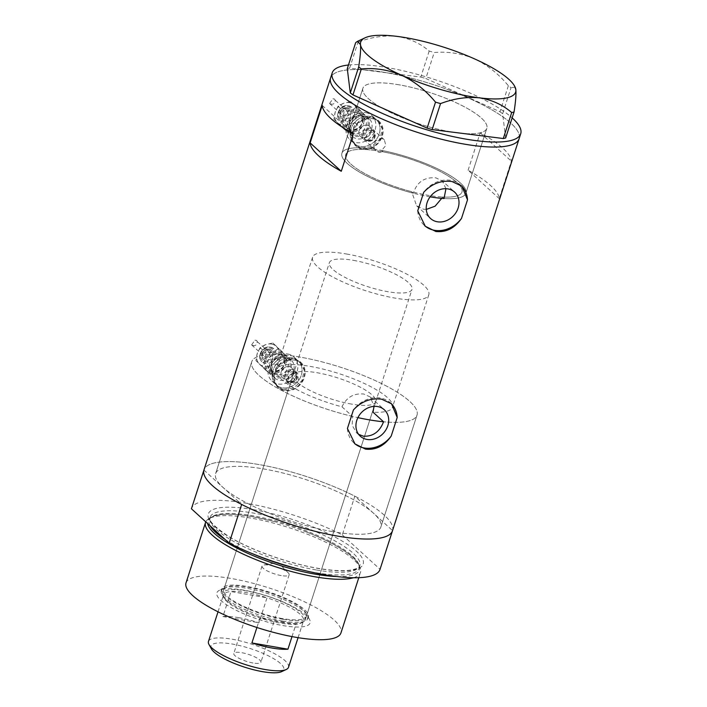<?xml version="1.0" encoding="UTF-8"?>
<svg xmlns="http://www.w3.org/2000/svg" width="707" height="707" viewBox="0 0 707 707"><rect width="100%" height="100%" fill="white"/><g stroke="black" fill="none" stroke-linecap="round" stroke-linejoin="round"><path stroke-width="0.53" stroke-dasharray="3.54 2.65" d="M374.595 149.186A65.124 16.544 17.9 0 0 341.905 153.242A65.124 16.544 -162.1 0 1 405.305 156.362A65.124 16.544 -162.1 0 1 466.019 191.288A65.124 16.544 -162.1 0 1 465.851 193.276A65.124 16.544 -162.1 0 1 444.04 198.534A65.124 16.544 17.9 0 0 465.851 193.276A65.124 16.544 17.9 0 0 381.674 150.405L385.863 145.43L384.299 139.765L381.718 138.51C375.037 139.553 372.66 143.114 374.595 149.186L376.212 150.653A61.058 15.51 17.9 0 0 345.776 154.488A61.058 15.51 17.9 0 0 411.695 191.703L413.374 193.232C416.918 182.106 424.386 176.971 435.786 177.828L442.282 180.868L454.645 192.136M444.04 198.534L442.361 197.006A61.058 15.51 17.9 0 0 461.98 192.021A61.058 15.51 17.9 0 0 383.291 151.881L379.297 152.465L376.778 151.263L360.517 136.442A6.787 5.727 -47.7 0 1 359.863 128.913A6.787 5.727 -47.7 0 1 367.101 125.192A6.787 5.727 -47.7 0 1 369.655 126.42A6.787 5.727 -47.7 0 1 370.309 133.95A6.787 5.727 -47.7 0 1 363.071 137.679A6.787 5.727 -47.7 0 1 360.517 136.442A6.787 5.727 -47.7 0 1 359.863 128.913A6.787 5.727 -47.7 0 1 367.101 125.192A6.787 5.727 -47.7 0 1 369.655 126.42A6.787 5.727 -47.7 0 1 370.309 133.95A6.787 5.727 -47.7 0 1 363.071 137.679A6.787 5.727 -47.7 0 1 360.517 136.442L363.734 139.385A6.787 5.727 -47.7 0 1 363.089 131.856A6.787 5.727 -47.7 0 1 370.327 128.126A6.787 5.727 -47.7 0 1 372.881 129.354A6.787 5.727 -47.7 0 1 373.526 136.884A6.787 5.727 -47.7 0 1 366.288 140.613A6.787 5.727 -47.7 0 1 363.734 139.385M358.635 434.372L356.575 432.817L352.192 425.411L352.519 416.414L341.985 406.817A61.058 15.51 -162.1 0 1 276.278 369.655A61.058 15.51 -162.1 0 1 310.196 366.385A61.058 15.51 -162.1 0 1 392.482 407.188A61.058 15.51 -162.1 0 1 373.013 412.181M341.985 406.817C346.492 397.307 353.783 393.048 363.866 394.029L370.353 397.051L374.021 406.384M426.277 209.422L423.555 209.228L416.6 205.781L411.695 191.703M285.098 379.067A6.787 5.727 -47.7 0 1 282.544 377.838A6.787 5.727 -47.7 0 1 281.89 370.309A6.787 5.727 -47.7 0 1 289.136 366.58A6.787 5.727 -47.7 0 1 291.682 367.808A6.787 5.727 -47.7 0 1 292.336 375.337A6.787 5.727 -47.7 0 1 285.098 379.067A6.787 5.727 -47.7 0 1 282.544 377.838A6.787 5.727 -47.7 0 1 281.89 370.309A6.787 5.727 -47.7 0 1 289.136 366.58A6.787 5.727 -47.7 0 1 291.682 367.808A6.787 5.727 -47.7 0 1 292.336 375.337A6.787 5.727 -47.7 0 1 285.098 379.067M291.116 384.555L288.589 383.344L288.005 375.885L295.155 372.068L297.727 373.314L298.451 380.914L291.116 384.555M369.92 116.443A16.279 13.751 -47.7 0 1 376.053 119.395A16.279 13.751 -47.7 0 1 377.618 137.467A16.279 13.751 -47.7 0 1 360.243 146.42A16.279 13.751 -47.7 0 1 354.119 143.468A16.279 13.751 -47.7 0 1 352.554 125.395A16.279 13.751 -47.7 0 1 369.92 116.443A16.279 13.751 -47.7 0 1 376.053 119.395A16.279 13.751 -47.7 0 1 377.618 137.467A16.279 13.751 -47.7 0 1 360.243 146.42A16.279 13.751 -47.7 0 1 354.119 143.468A16.279 13.751 -47.7 0 1 352.554 125.395A16.279 13.751 -47.7 0 1 369.92 116.443M372.395 118.696A16.279 13.751 -47.7 0 1 378.519 121.648A16.279 13.751 -47.7 0 1 380.092 139.721A16.279 13.751 -47.7 0 1 362.718 148.673A16.279 13.751 -47.7 0 1 356.584 145.722A16.279 13.751 -47.7 0 1 355.02 127.649A16.279 13.751 -47.7 0 1 372.395 118.696M291.956 357.839A16.279 13.751 -47.7 0 1 298.08 360.791A16.279 13.751 -47.7 0 1 299.653 378.864A16.279 13.751 -47.7 0 1 282.279 387.807A16.279 13.751 -47.7 0 1 276.145 384.855A16.279 13.751 -47.7 0 1 274.581 366.783A16.279 13.751 -47.7 0 1 291.956 357.839A16.279 13.751 -47.7 0 1 298.08 360.791A16.279 13.751 -47.7 0 1 299.653 378.864A16.279 13.751 -47.7 0 1 282.279 387.807A16.279 13.751 -47.7 0 1 276.145 384.855A16.279 13.751 -47.7 0 1 274.581 366.783A16.279 13.751 -47.7 0 1 291.956 357.839M294.43 360.093A16.279 13.751 -47.7 0 1 300.555 363.045A16.279 13.751 -47.7 0 1 302.119 381.117A16.279 13.751 -47.7 0 1 284.744 390.061A16.279 13.751 -47.7 0 1 278.62 387.109A16.279 13.751 -47.7 0 1 277.056 369.036A16.279 13.751 -47.7 0 1 294.43 360.093M361.224 148.117L354.967 145.165L351.238 136.928L353.747 126.721L361.383 118.838L371.308 116.902L377.821 120.093L382.266 128.983L379.862 139.297L371.564 146.588L361.224 148.117M362.514 149.292A16.959 14.317 -47.7 0 1 356.134 146.216A16.959 14.317 -47.7 0 1 354.499 127.393A16.959 14.317 -47.7 0 1 372.598 118.078A16.959 14.317 -47.7 0 1 378.979 121.153A16.959 14.317 -47.7 0 1 380.613 139.977A16.959 14.317 -47.7 0 1 362.514 149.292M283.26 389.513L277.003 386.552L273.264 378.316L275.783 368.117L283.419 360.234L293.343 358.29L299.856 361.489L304.302 370.371L301.898 380.693L293.599 387.984L283.26 389.513M284.55 390.688A16.959 14.317 -47.7 0 1 278.16 387.613A16.959 14.317 -47.7 0 1 276.534 368.789A16.959 14.317 -47.7 0 1 294.633 359.465A16.959 14.317 -47.7 0 1 301.014 362.541A16.959 14.317 -47.7 0 1 302.64 381.365A16.959 14.317 -47.7 0 1 284.55 390.688M352.519 416.414A86.837 22.058 -162.1 0 1 251.745 361.737A86.837 22.058 -162.1 0 1 299.989 357.079A86.837 22.058 -162.1 0 1 417.015 415.115A86.837 22.058 -162.1 0 1 383.548 421.787A86.837 22.058 17.9 0 0 417.015 415.115A86.837 22.058 17.9 0 0 299.989 357.079A86.837 22.058 17.9 0 0 251.745 361.737A86.837 22.058 17.9 0 0 357.892 417.634M332.626 531.655A86.837 22.058 -162.1 0 1 215.608 473.628A86.837 22.058 -162.1 0 1 263.852 468.971A86.837 22.058 -162.1 0 1 380.87 527.007A86.837 22.058 -162.1 0 1 332.626 531.655A86.837 22.058 17.9 0 0 380.87 527.007A86.837 22.058 17.9 0 0 373.685 513.379A86.837 22.058 17.9 0 0 263.852 468.971A86.837 22.058 17.9 0 0 215.608 473.628A86.837 22.058 17.9 0 0 222.793 487.256A86.837 22.058 17.9 0 0 332.626 531.655M430.112 196.838A65.124 16.544 -162.1 0 1 341.737 155.231A65.124 16.544 -162.1 0 1 341.905 153.242A65.124 16.544 17.9 0 0 413.374 193.232M399.057 84.813A65.124 16.544 17.9 0 0 362.877 88.304A65.124 16.544 17.9 0 0 450.642 131.829A65.124 16.544 17.9 0 0 486.823 128.338A65.124 16.544 17.9 0 0 399.057 84.813M468.087 170.237L480.194 132.775A99.051 25.16 -162.1 0 1 511.338 161.161L499.239 198.623A99.051 25.16 17.9 0 0 468.087 170.237L499.239 198.623M392.491 530.763A99.051 25.16 17.9 0 0 259.018 464.561A99.051 25.16 17.9 0 0 203.987 469.872A99.051 25.16 -162.1 0 1 259.345 464.623A99.051 25.16 -162.1 0 1 354.817 496.181L342.312 534.89A99.051 25.16 -162.1 0 0 246.84 503.331A99.051 25.16 -162.1 0 0 191.482 508.589M519.106 138.758A99.051 25.16 17.9 0 0 385.624 72.565A99.051 25.16 17.9 0 0 330.593 77.876A99.051 25.16 -162.1 0 1 427.028 82.622A99.051 25.16 -162.1 0 1 519.362 135.735A99.051 25.16 -162.1 0 1 519.106 138.758M383.291 151.881L381.674 150.405M445.949 188.689L442.282 180.868M322.233 105.431L353.376 133.817M480.194 132.775L511.338 161.161M391.086 403.405A27.14 22.916 132.3 0 0 390.591 402.946A27.14 22.916 132.3 0 0 353.429 409.919M347.429 428.504A27.14 22.916 132.3 0 0 354.03 443.059A27.14 22.916 132.3 0 0 354.507 443.475M461.388 185.738A27.14 22.916 132.3 0 0 460.902 185.278A27.14 22.916 132.3 0 0 423.732 192.251M417.731 210.836A27.14 22.916 132.3 0 0 424.341 225.392A27.14 22.916 132.3 0 0 424.81 225.807M442.361 197.006L441.698 198.358M362.709 90.293A65.124 16.544 -162.1 0 1 362.877 88.304A65.124 16.544 -162.1 0 1 426.277 91.424A65.124 16.544 -162.1 0 1 486.99 126.35A65.124 16.544 -162.1 0 1 486.823 128.338A65.124 16.544 -162.1 0 1 423.422 125.21A65.124 16.544 -162.1 0 1 362.709 90.293M348.454 65.017A99.051 25.16 -162.1 0 1 434.195 79.378A99.051 25.16 -162.1 0 1 512.151 117.883M505.646 137.998L502.642 113.721L511.028 87.73L508.368 85.741C498.85 74.129 487.591 65.177 474.583 58.902C461.521 53.449 448.052 51.328 434.204 52.521L429.176 51.063C420.135 43.242 409.38 38.346 396.91 36.366C384.361 35.156 371.405 37.073 358.025 42.128L355.674 42.659M508.368 85.741L499.973 111.733L425.808 78.512L434.204 52.521M429.176 51.063L420.789 77.054L349.638 68.119L358.025 42.128M515.156 87.12L511.028 87.73M499.973 111.733L502.642 113.721M347.278 68.65L349.638 68.119M420.789 77.054L425.808 78.512M244.101 590.204A48.977 12.443 17.9 0 0 219.524 590.248A48.977 12.443 17.9 0 0 231.772 607.94A48.977 12.443 17.9 0 0 282.888 625.571A48.977 12.443 17.9 0 0 309.472 619.305A48.977 12.443 17.9 0 0 244.101 590.204M282.544 621.046A45.451 11.551 -162.1 0 1 221.291 590.672A45.451 11.551 -162.1 0 1 223.739 588.277A45.451 11.551 -162.1 0 1 246.54 588.233A45.451 11.551 -162.1 0 1 307.209 615.231A45.451 11.551 -162.1 0 1 307.801 618.607A45.451 11.551 -162.1 0 1 282.544 621.046M282.305 618.563A43.419 11.029 -162.1 0 1 223.792 589.55A43.419 11.029 -162.1 0 1 247.91 587.217A43.419 11.029 -162.1 0 1 306.423 616.239A43.419 11.029 -162.1 0 1 282.305 618.563M351.573 404.095A43.419 11.029 -162.1 0 1 293.06 375.081A43.419 11.029 -162.1 0 1 317.187 372.748A43.419 11.029 -162.1 0 1 375.7 401.77A43.419 11.029 -162.1 0 1 351.573 404.095M283.109 619.297A45.451 11.551 -162.1 0 1 221.857 588.922A45.451 11.551 -162.1 0 1 247.105 586.483A45.451 11.551 -162.1 0 1 308.358 616.866A45.451 11.551 -162.1 0 1 283.109 619.297M336.762 576.532A79.705 20.247 17.9 0 0 359.218 565.52A79.705 20.247 17.9 0 0 305.433 531.62A79.705 20.247 17.9 0 0 274.095 521.492A79.705 20.247 17.9 0 0 252.116 516.64A79.705 20.247 17.9 0 0 210.642 517.533A79.705 20.247 17.9 0 0 207.655 523.569M205.772 521.846A81.411 20.68 -162.1 0 1 208.415 518.982A81.411 20.68 -162.1 0 1 250.773 518.072A81.411 20.68 -162.1 0 1 360.172 568.004A81.411 20.68 -162.1 0 1 360.482 572.476A81.411 20.68 -162.1 0 1 353.473 577.752M186.029 582.868A81.411 20.68 -162.1 0 1 231.26 578.503A81.411 20.68 -162.1 0 1 340.96 632.906M342.312 534.89L380.048 569.285L392.553 530.577L354.817 496.181M203.925 470.058L241.661 504.453M211.446 648.92A38.266 9.721 -162.1 0 1 232.205 644.033A38.266 9.721 -162.1 0 1 272.142 657.793A38.266 9.721 -162.1 0 1 281.704 671.615M288.518 667.267A42.058 10.685 17.9 0 0 231.834 639.163A42.058 10.685 17.9 0 0 208.468 641.417M253 662.98A14.246 3.623 -162.1 0 1 233.805 653.462A14.246 3.623 -162.1 0 1 241.714 652.694A14.246 3.623 -162.1 0 1 260.918 662.22A14.246 3.623 -162.1 0 1 253 662.98M281.236 575.569A14.246 3.623 -162.1 0 1 262.041 566.042A14.246 3.623 -162.1 0 1 263.888 564.981A14.246 3.623 -162.1 0 1 269.95 565.282A14.246 3.623 -162.1 0 1 288.27 572.856A14.246 3.623 -162.1 0 1 289.154 574.8A14.246 3.623 -162.1 0 1 281.236 575.569M238.772 617.679A42.058 10.685 -162.1 0 1 258.948 622.77L267.016 597.795A42.058 10.685 -162.1 0 1 303.524 620.817A42.058 10.685 -162.1 0 1 301.253 623.035A42.058 10.685 -162.1 0 1 296.003 624.219A42.058 10.685 -162.1 0 1 280.149 623.07A42.058 10.685 -162.1 0 1 259.973 617.98A42.058 10.685 -162.1 0 1 224.013 598.087A42.058 10.685 -162.1 0 1 223.465 594.958A42.058 10.685 -162.1 0 1 230.986 591.556L267.016 597.795A42.058 10.685 -162.1 0 0 246.84 592.705A42.058 10.685 -162.1 0 0 230.986 591.556L222.926 616.539A42.058 10.685 -162.1 0 1 238.772 617.679M292 636.592L296.003 624.219L259.973 617.98L256.906 627.489M281.094 622.31A43.419 11.029 17.9 0 0 302.87 622.275A43.419 11.029 17.9 0 0 305.212 619.986A43.419 11.029 17.9 0 0 246.708 590.964A43.419 11.029 17.9 0 0 222.581 593.297A43.419 11.029 17.9 0 0 223.138 596.522A43.419 11.029 17.9 0 0 281.094 622.31M353.482 260.362A43.419 11.029 -162.1 0 1 411.995 289.375A43.419 11.029 -162.1 0 1 387.878 291.699A43.419 11.029 -162.1 0 1 329.365 262.686A43.419 11.029 -162.1 0 1 353.482 260.362M346.501 253.99A61.058 15.51 -162.1 0 1 428.787 294.801A61.058 15.51 -162.1 0 1 394.86 298.071A61.058 15.51 -162.1 0 1 312.582 257.268A61.058 15.51 -162.1 0 1 346.501 253.99M379.694 151.218A61.058 15.51 -162.1 0 1 461.98 192.021A61.058 15.51 -162.1 0 1 428.053 195.291A61.058 15.51 -162.1 0 1 345.776 154.488A61.058 15.51 -162.1 0 1 379.694 151.218M222.926 616.539L258.948 622.77M348.471 105.785A8.82 7.45 -47.7 0 1 351.786 107.384A8.82 7.45 -47.7 0 1 352.634 117.168A8.82 7.45 -47.7 0 1 343.222 122.019A8.82 7.45 -47.7 0 1 339.908 120.42A8.82 7.45 -47.7 0 1 339.06 110.628A8.82 7.45 -47.7 0 1 348.471 105.785M347.128 107.791A6.107 5.152 -47.7 0 1 349.426 108.896A6.107 5.152 -47.7 0 1 350.009 115.674A6.107 5.152 -47.7 0 1 343.496 119.032A6.107 5.152 -47.7 0 1 341.198 117.919A6.107 5.152 -47.7 0 1 340.606 111.149A6.107 5.152 -47.7 0 1 347.128 107.791M349.479 102.656A12.213 10.313 -47.7 0 1 354.295 105.087A12.213 10.313 -47.7 0 1 356.461 115.736A12.213 10.313 -47.7 0 1 348.012 124.547A12.213 10.313 -47.7 0 1 337.398 122.718A12.213 10.313 -47.7 0 1 335.242 112.059A12.213 10.313 -47.7 0 1 343.69 103.249A12.213 10.313 -47.7 0 1 349.479 102.656M350.787 101.605L359.297 109.93L356.461 115.736L355.108 122.903L348.012 124.547L342.4 127.56L333.89 119.236L335.242 112.059L338.079 106.253L343.69 103.249L350.787 101.605L356.814 107.093L351.211 110.106A12.213 10.313 -47.7 0 1 361.816 111.945A12.213 10.313 -47.7 0 1 363.981 122.594L365.325 115.418L356.814 107.093M330.584 103.867C335.295 105.979 336.311 98.282 333.722 98.971L332.9 98.786L329.595 103.487L330.584 103.867M346.969 110.513A3.252 2.748 -47.7 0 1 347.278 114.127A3.252 2.748 -47.7 0 1 343.805 115.913A3.252 2.748 -47.7 0 1 342.577 115.329A3.252 2.748 -47.7 0 1 342.268 111.715A3.252 2.748 -47.7 0 1 345.741 109.921A3.252 2.748 -47.7 0 1 346.969 110.513L333.722 98.971M355.533 131.405A12.213 10.313 -47.7 0 1 349.744 131.997A12.213 10.313 -47.7 0 1 344.919 129.567A12.213 10.313 -47.7 0 1 342.762 118.917A12.213 10.313 -47.7 0 1 351.211 110.106L344.106 111.75L342.762 118.917L339.917 124.724L348.427 133.049L355.533 131.405A12.213 10.313 132.3 0 0 363.981 122.594L361.136 128.4L355.533 131.405M361.834 113.924A12.213 10.313 -47.7 0 1 366.429 116.134A12.213 10.313 -47.7 0 1 367.605 129.69A12.213 10.313 -47.7 0 1 354.578 136.398A12.213 10.313 -47.7 0 1 349.983 134.189A12.213 10.313 -47.7 0 1 348.807 120.632A12.213 10.313 -47.7 0 1 361.834 113.924M364.52 116.372A12.213 10.313 -47.7 0 1 369.116 118.59A12.213 10.313 -47.7 0 1 370.291 132.138A12.213 10.313 -47.7 0 1 357.265 138.855A12.213 10.313 -47.7 0 1 352.669 136.637A12.213 10.313 -47.7 0 1 351.494 123.08A12.213 10.313 -47.7 0 1 364.52 116.372M366.915 140.11A5.886 4.976 132.3 0 0 373.199 136.875A5.886 4.976 132.3 0 0 372.633 130.344A5.886 4.976 132.3 0 0 370.415 129.275A5.886 4.976 132.3 0 0 364.132 132.509A5.886 4.976 132.3 0 0 364.697 139.049A5.886 4.976 132.3 0 0 366.915 140.11M365.731 112.625A16.279 13.751 -47.7 0 1 371.864 115.577A16.279 13.751 -47.7 0 1 373.429 133.65A16.279 13.751 -47.7 0 1 356.054 142.593A16.279 13.751 -47.7 0 1 349.921 139.641A16.279 13.751 -47.7 0 1 348.357 121.577A16.279 13.751 -47.7 0 1 365.731 112.625M338.079 106.253L344.106 111.75M333.89 119.236L339.917 124.724M342.4 127.56L348.427 133.049M355.108 122.903L361.136 128.4M359.297 109.93L365.325 115.418M270.498 347.172A8.82 7.45 -47.7 0 1 273.821 348.772A8.82 7.45 -47.7 0 1 274.67 358.564A8.82 7.45 -47.7 0 1 265.258 363.407A8.82 7.45 -47.7 0 1 261.935 361.807A8.82 7.45 -47.7 0 1 261.095 352.024A8.82 7.45 -47.7 0 1 270.498 347.172M269.155 349.178A6.107 5.152 -47.7 0 1 271.453 350.292A6.107 5.152 -47.7 0 1 272.045 357.07A6.107 5.152 -47.7 0 1 265.532 360.42A6.107 5.152 -47.7 0 1 263.225 359.315A6.107 5.152 -47.7 0 1 262.642 352.537A6.107 5.152 -47.7 0 1 269.155 349.178M271.506 344.053A12.213 10.313 -47.7 0 1 276.331 346.474A12.213 10.313 -47.7 0 1 278.487 357.132A12.213 10.313 -47.7 0 1 270.039 365.943A12.213 10.313 -47.7 0 1 259.434 364.105A12.213 10.313 -47.7 0 1 257.268 353.456A12.213 10.313 -47.7 0 1 265.717 344.636A12.213 10.313 -47.7 0 1 271.506 344.053M272.822 342.992L281.333 351.317L278.487 357.132L277.144 364.299L270.039 365.943L264.436 368.948L255.925 360.623L257.268 353.456L260.114 347.65L265.717 344.636L272.822 342.992L278.85 348.489L273.238 351.494A12.213 10.313 -47.7 0 1 283.852 353.332A12.213 10.313 -47.7 0 1 286.008 363.981L287.36 356.814L278.85 348.489M252.62 345.263C257.33 347.376 258.347 339.669 255.757 340.359L254.935 340.182L251.621 344.883L252.62 345.263M268.996 351.909A3.252 2.748 -47.7 0 1 269.314 355.524A3.252 2.748 -47.7 0 1 265.841 357.309A3.252 2.748 -47.7 0 1 264.612 356.717A3.252 2.748 -47.7 0 1 264.294 353.102A3.252 2.748 -47.7 0 1 267.776 351.317A3.252 2.748 -47.7 0 1 268.996 351.909L255.757 340.359M277.559 372.801A12.213 10.313 -47.7 0 1 271.771 373.384A12.213 10.313 -47.7 0 1 266.954 370.963A12.213 10.313 -47.7 0 1 264.789 360.314A12.213 10.313 -47.7 0 1 273.238 351.494L266.141 353.138L264.789 360.314L261.952 366.12L270.463 374.445L277.559 372.801A12.213 10.313 132.3 0 0 286.008 363.981L283.171 369.788L277.559 372.801M283.869 355.321A12.213 10.313 -47.7 0 1 288.465 357.53A12.213 10.313 -47.7 0 1 289.64 371.087A12.213 10.313 -47.7 0 1 276.605 377.794A12.213 10.313 -47.7 0 1 272.009 375.585A12.213 10.313 -47.7 0 1 270.834 362.028A12.213 10.313 -47.7 0 1 283.869 355.321M286.556 357.769A12.213 10.313 -47.7 0 1 291.151 359.978A12.213 10.313 -47.7 0 1 292.327 373.535A12.213 10.313 -47.7 0 1 279.292 380.242A12.213 10.313 -47.7 0 1 274.696 378.033A12.213 10.313 -47.7 0 1 273.521 364.476A12.213 10.313 -47.7 0 1 286.556 357.769M288.942 381.506A5.886 4.976 132.3 0 0 295.226 378.272A5.886 4.976 132.3 0 0 294.66 371.732A5.886 4.976 132.3 0 0 292.442 370.662A5.886 4.976 132.3 0 0 286.158 373.906A5.886 4.976 132.3 0 0 286.724 380.437A5.886 4.976 132.3 0 0 288.942 381.506M292.353 369.522A6.787 5.727 -47.7 0 1 294.907 370.751A6.787 5.727 -47.7 0 1 295.561 378.28A6.787 5.727 -47.7 0 1 288.323 382.01A6.787 5.727 -47.7 0 1 285.769 380.773A6.787 5.727 -47.7 0 1 285.115 373.243A6.787 5.727 -47.7 0 1 292.353 369.522M287.767 354.021A16.279 13.751 -47.7 0 1 293.891 356.973A16.279 13.751 -47.7 0 1 295.455 375.046A16.279 13.751 -47.7 0 1 278.081 383.989A16.279 13.751 -47.7 0 1 271.956 381.038A16.279 13.751 -47.7 0 1 270.392 362.965A16.279 13.751 -47.7 0 1 287.767 354.021M260.114 347.65L266.141 353.138M255.925 360.623L261.952 366.12M264.436 368.948L270.463 374.445M277.144 364.299L283.171 369.788M281.333 351.317L287.36 356.814M304.098 570.39A78.698 19.99 17.9 0 0 315.234 572.608A78.698 19.99 17.9 0 0 358.953 568.384A78.698 19.99 17.9 0 0 252.903 515.792A78.698 19.99 17.9 0 0 209.175 520.007A78.698 19.99 17.9 0 0 210.218 525.902M225.153 539.512A78.698 19.99 17.9 0 0 252.496 553.722M253.495 509.641A81.411 20.68 17.9 0 0 215.008 526.786A81.411 20.68 17.9 0 0 317.973 568.41A81.411 20.68 17.9 0 0 356.461 551.274A81.411 20.68 17.9 0 0 253.495 509.641M316.091 569.93A78.698 19.99 -162.1 0 1 210.041 517.338A78.698 19.99 -162.1 0 1 253.76 513.123A78.698 19.99 -162.1 0 1 359.819 565.715A78.698 19.99 -162.1 0 1 316.091 569.93M371.67 130.424A5.886 4.976 -47.7 0 1 373.888 131.484A5.886 4.976 -47.7 0 1 374.454 138.024A5.886 4.976 -47.7 0 1 368.17 141.259A5.886 4.976 -47.7 0 1 365.952 140.189A5.886 4.976 -47.7 0 1 365.386 133.658A5.886 4.976 -47.7 0 1 371.67 130.424M369.107 140.499A4.534 3.827 132.3 0 0 374.392 137.008A4.534 3.827 132.3 0 0 371.802 132.156A4.534 3.827 132.3 0 0 366.518 135.647A4.534 3.827 132.3 0 0 369.107 140.499M356.735 112.501A9.5 8.016 132.3 0 0 346.598 117.724A9.5 8.016 132.3 0 0 347.508 128.267A9.5 8.016 132.3 0 0 351.087 129.991A9.5 8.016 132.3 0 0 361.215 124.768A9.5 8.016 132.3 0 0 360.305 114.225A9.5 8.016 132.3 0 0 356.735 112.501M350.142 130.742A10.852 9.164 -47.7 0 1 343.938 119.121A10.852 9.164 -47.7 0 1 356.593 110.769A10.852 9.164 -47.7 0 1 362.797 122.391A10.852 9.164 -47.7 0 1 350.142 130.742M361.436 115.17A10.852 9.164 132.3 0 0 348.772 123.531A10.852 9.164 132.3 0 0 354.976 135.152A10.852 9.164 132.3 0 0 367.64 126.792A10.852 9.164 132.3 0 0 361.436 115.17M354.843 133.411A9.5 8.016 -47.7 0 1 351.273 131.696A9.5 8.016 -47.7 0 1 350.354 121.153A9.5 8.016 -47.7 0 1 360.49 115.93A9.5 8.016 -47.7 0 1 364.07 117.654A9.5 8.016 -47.7 0 1 364.98 128.197A9.5 8.016 -47.7 0 1 354.843 133.411M347.526 106.545A7.459 6.301 -47.7 0 1 351.794 114.534A7.459 6.301 -47.7 0 1 343.089 120.278A7.459 6.301 -47.7 0 1 338.83 112.289A7.459 6.301 -47.7 0 1 347.526 106.545M346.183 108.551A4.746 4.012 -47.7 0 1 348.896 113.633A4.746 4.012 -47.7 0 1 343.363 117.291A4.746 4.012 -47.7 0 1 340.65 112.201A4.746 4.012 -47.7 0 1 346.183 108.551M293.705 371.811A5.886 4.976 -47.7 0 1 295.915 372.881A5.886 4.976 -47.7 0 1 296.48 379.412A5.886 4.976 -47.7 0 1 290.197 382.655A5.886 4.976 -47.7 0 1 287.988 381.586A5.886 4.976 -47.7 0 1 287.422 375.046A5.886 4.976 -47.7 0 1 293.705 371.811M291.143 381.895A4.534 3.827 132.3 0 0 296.427 378.404A4.534 3.827 132.3 0 0 293.838 373.552A4.534 3.827 132.3 0 0 288.553 377.043A4.534 3.827 132.3 0 0 291.143 381.895M278.761 353.898A9.5 8.016 132.3 0 0 268.625 359.112A9.5 8.016 132.3 0 0 269.544 369.655A9.5 8.016 132.3 0 0 273.114 371.378A9.5 8.016 132.3 0 0 283.251 366.164A9.5 8.016 132.3 0 0 282.34 355.621A9.5 8.016 132.3 0 0 278.761 353.898M272.177 372.138A10.852 9.164 -47.7 0 1 265.973 360.517A10.852 9.164 -47.7 0 1 278.629 352.157A10.852 9.164 -47.7 0 1 284.833 363.778A10.852 9.164 -47.7 0 1 272.177 372.138M283.463 356.567A10.852 9.164 132.3 0 0 270.808 364.927A10.852 9.164 132.3 0 0 277.011 376.548A10.852 9.164 132.3 0 0 289.667 368.188A10.852 9.164 132.3 0 0 283.463 356.567M276.879 374.807A9.5 8.016 -47.7 0 1 273.3 373.084A9.5 8.016 -47.7 0 1 272.389 362.541A9.5 8.016 -47.7 0 1 282.526 357.327A9.5 8.016 -47.7 0 1 286.096 359.05A9.5 8.016 -47.7 0 1 287.015 369.584A9.5 8.016 -47.7 0 1 276.879 374.807M269.561 347.932A7.459 6.301 -47.7 0 1 273.83 355.921A7.459 6.301 -47.7 0 1 265.125 361.666A7.459 6.301 -47.7 0 1 260.856 353.677A7.459 6.301 -47.7 0 1 269.561 347.932M268.218 349.938A4.746 4.012 -47.7 0 1 270.931 355.029A4.746 4.012 -47.7 0 1 265.39 358.679A4.746 4.012 -47.7 0 1 262.677 353.597A4.746 4.012 -47.7 0 1 268.218 349.938M312.582 257.268L276.278 369.655M288.589 383.344L285.769 380.773M371.864 115.577L378.519 121.648M293.891 356.973L300.555 363.045M356.134 146.216L354.967 145.165M278.16 387.613L277.003 386.552M356.575 432.817L360.287 436.192M416.6 205.781L430.59 218.534M251.745 361.737L215.608 473.628L251.745 361.737M341.905 153.242L362.877 88.304L341.905 153.242M465.851 193.276L486.823 128.338L465.851 193.276M417.015 415.115L380.87 527.007L417.015 415.115M390.591 402.946L391.554 403.812M354.03 443.059L354.994 443.925M460.902 185.278L461.857 186.153M424.341 225.392L425.296 226.267M370.353 397.051L384.343 409.804M301.014 362.541L299.856 361.489M378.979 121.153L377.821 120.093M271.956 381.038L278.62 387.109M349.921 139.641L356.584 145.722M384.299 139.765L372.881 129.354M297.727 373.314L294.907 370.751M428.787 294.801L392.482 407.188M223.739 588.277L219.524 590.248M293.06 375.081L223.792 589.55M221.857 588.922L221.291 590.672M359.218 565.52L360.172 568.004M274.095 521.492L252.134 516.64C237.959 514.228 226.867 513.644 218.87 514.89C207.902 517.533 210.96 518.311 209.175 520.007L210.041 517.338C208.132 520.599 214.645 527.148 229.607 536.984C251.153 550.064 288.562 563.355 317.629 568.234C331.822 570.637 342.877 571.247 350.805 570.045C356.39 568.994 359.395 567.544 359.819 565.715L358.953 568.384C362.019 560.916 338.388 543.93 305.433 531.62M358.803 577.69L360.482 572.476M210.642 517.533L208.415 518.982M308.358 616.866L307.801 618.607M375.7 401.77L306.423 616.239M307.209 615.231L309.472 619.305M262.041 566.042L233.805 653.462M288.27 572.856L278.143 562.542L263.888 564.981M298.08 637.661L303.524 620.817M301.253 623.035L302.87 622.275M305.212 619.986L411.995 289.375M222.581 593.297L329.365 262.686M224.013 598.087L223.138 596.522M218.03 611.811L223.465 594.958M289.154 574.8L260.918 662.22M372.633 130.344L373.888 131.484C376.619 137.008 374.772 140.286 368.338 141.347L364.697 139.049M347.508 128.267L350.911 129.902C362.355 129.567 364.927 119.616 360.305 114.225L364.07 117.654L360.667 116.019C354.675 115.047 344.698 122.408 351.273 131.696L347.508 128.267M351.786 107.384L348.295 105.697C340.668 103.902 333.925 115.586 339.908 120.42M349.426 108.896L346.951 107.703C340.288 108.798 338.37 112.201 341.198 117.919M366.429 116.134L369.116 118.59M349.983 134.189L352.669 136.637M329.595 103.487L342.577 115.329M332.9 98.786L334.172 99.007M294.66 371.732L295.915 372.881C298.654 378.395 296.807 381.683 290.374 382.743L286.724 380.437M269.544 369.655L272.946 371.29C284.382 370.954 286.962 361.003 282.34 355.621L286.096 359.05L282.694 357.415C276.702 356.443 266.733 363.805 273.3 373.084L269.544 369.655M273.821 348.772L270.33 347.084C262.704 345.299 255.952 356.982 261.935 361.807M271.453 350.292L268.987 349.09C262.315 350.195 260.397 353.597 263.225 359.315M288.465 357.53L291.151 359.978M272.009 375.585L274.696 378.033M251.621 344.883L264.612 356.717M254.935 340.182L256.199 340.403"/><path stroke-width="1.06" d="M358.635 434.372L363.46 436.201C372.951 436.643 379.65 431.844 383.548 421.787L373.013 412.181L374.021 406.384M377.626 406.569A17.852 15.077 132.3 0 0 358.573 416.379A17.852 15.077 132.3 0 0 360.287 436.192A17.852 15.077 132.3 0 0 367.004 439.436A17.852 15.077 132.3 0 0 386.057 429.617A17.852 15.077 132.3 0 0 384.343 409.804A17.852 15.077 132.3 0 0 377.626 406.569M447.929 188.902A17.852 15.077 132.3 0 0 428.875 198.711A17.852 15.077 132.3 0 0 430.59 218.534A17.852 15.077 132.3 0 0 437.315 221.768A17.852 15.077 132.3 0 0 456.36 211.959A17.852 15.077 132.3 0 0 454.645 192.136A17.852 15.077 132.3 0 0 447.929 188.902M461.503 218.41L467.504 199.834L461.857 186.153L451.976 181.531C441.248 180.099 431.836 183.679 423.732 192.251L417.731 210.836L425.296 226.267L435.839 231.489C446.135 232.576 454.689 228.22 461.503 218.41A27.14 22.916 132.3 0 1 434.549 230.314A27.14 22.916 132.3 0 1 424.81 225.807M391.201 436.078L397.201 417.492L391.554 403.821L381.674 399.199C370.945 397.767 361.533 401.346 353.429 409.919L347.429 428.504L354.994 443.925L365.537 449.148C375.832 450.244 384.387 445.887 391.201 436.078A27.14 22.916 132.3 0 1 364.246 447.973A27.14 22.916 132.3 0 1 354.507 443.475M332.21 72.883L191.482 508.589A99.051 25.16 -162.1 0 0 191.42 508.775L203.925 470.058A99.051 25.16 -162.1 0 1 203.987 469.872A99.051 25.16 17.9 0 0 337.46 536.065A99.051 25.16 17.9 0 0 392.491 530.763A99.051 25.16 -162.1 0 1 337.46 536.065A99.051 25.16 -162.1 0 1 241.661 504.453L229.156 543.162A99.051 25.16 -162.1 0 0 324.964 574.782A99.051 25.16 -162.1 0 0 379.986 569.471L519.106 138.758A99.051 25.16 -162.1 0 1 422.68 134.012A99.051 25.16 -162.1 0 1 330.337 80.898A99.051 25.16 -162.1 0 1 330.593 77.876A99.051 25.16 17.9 0 0 464.075 144.069A99.051 25.16 17.9 0 0 519.106 138.758L520.714 133.764A99.051 25.16 -162.1 0 1 424.288 129.019A99.051 25.16 -162.1 0 1 331.954 75.905A99.051 25.16 -162.1 0 1 332.21 72.883A99.051 25.16 -162.1 0 1 348.454 65.017M310.134 142.894A99.051 25.16 17.9 0 0 341.278 171.28L353.376 133.817A99.051 25.16 -162.1 0 1 322.233 105.431L310.134 142.894L341.278 171.28M430.112 196.838A65.124 16.544 -162.1 0 0 444.04 198.534L445.949 188.689M397.201 417.492A27.14 22.916 132.3 0 0 391.086 403.405M467.504 199.834A27.14 22.916 132.3 0 0 461.388 185.738M441.698 198.358L435.123 206.17L426.277 209.422M512.151 117.883A99.051 25.16 -162.1 0 1 520.971 130.742A99.051 25.16 -162.1 0 1 520.714 133.764M361.357 68.924L352.961 94.915L350.292 92.926L347.278 68.65L355.674 42.659L357.459 41.368L360.482 44.568C360.897 49.207 360.296 56.666 358.688 66.944L361.357 68.924C375.019 67.695 388.479 69.816 401.735 75.313C414.585 81.464 425.844 90.408 435.512 102.144L440.541 103.602C453.735 98.573 466.691 96.656 479.417 97.849C491.736 99.758 502.491 104.654 511.691 112.546L514.042 112.015C515.65 101.72 516.251 94.261 515.845 89.648L514.581 86.086A81.411 20.68 17.9 0 0 474.583 58.902A81.411 20.68 17.9 0 0 396.91 36.366A81.411 20.68 17.9 0 0 365.086 37.798A81.411 20.68 17.9 0 0 360.482 44.568A81.411 20.68 17.9 0 0 401.735 75.313A81.411 20.68 17.9 0 0 479.417 97.849A81.411 20.68 17.9 0 0 515.845 89.648A81.411 20.68 17.9 0 0 514.581 86.086M350.292 92.926L358.688 66.944M352.961 94.915L427.125 128.135L435.512 102.144M440.541 103.602L432.145 129.593L503.296 138.528L511.691 112.546M514.042 112.015L505.646 137.998L503.296 138.528M432.145 129.593L427.125 128.135M357.892 417.634A86.837 22.058 17.9 0 0 368.771 419.764A86.837 22.058 17.9 0 0 383.548 421.787M207.655 523.569A79.705 20.247 17.9 0 0 315.242 574.172A79.705 20.247 17.9 0 0 336.762 576.532M353.473 577.752A81.411 20.68 -162.1 0 1 315.251 576.841A81.411 20.68 -162.1 0 1 205.543 522.438A81.411 20.68 -162.1 0 1 205.772 521.846M358.803 577.69L340.96 632.906A81.411 20.68 -162.1 0 1 295.738 637.272A81.411 20.68 -162.1 0 1 186.029 582.868L205.543 522.438M191.42 508.775L229.156 543.162M286.247 669.485L281.704 671.615A38.266 9.721 -162.1 0 1 262.509 671.65A38.266 9.721 -162.1 0 1 211.446 648.92L209.007 644.537A42.058 10.685 17.9 0 0 265.152 669.529A42.058 10.685 17.9 0 0 286.247 669.485A42.058 10.685 17.9 0 0 288.518 667.267L298.08 637.661M287.935 649.194L251.913 642.955A42.058 10.685 -162.1 0 0 272.089 648.045A42.058 10.685 -162.1 0 0 287.935 649.194L292 636.592M218.03 611.811L208.468 641.417A42.058 10.685 17.9 0 0 209.007 644.537M251.913 642.955L256.906 627.489M210.218 525.902A78.698 19.99 17.9 0 0 225.153 539.512M252.496 553.722A78.698 19.99 17.9 0 0 304.098 570.39M365.086 37.798L357.459 41.368"/></g></svg>
